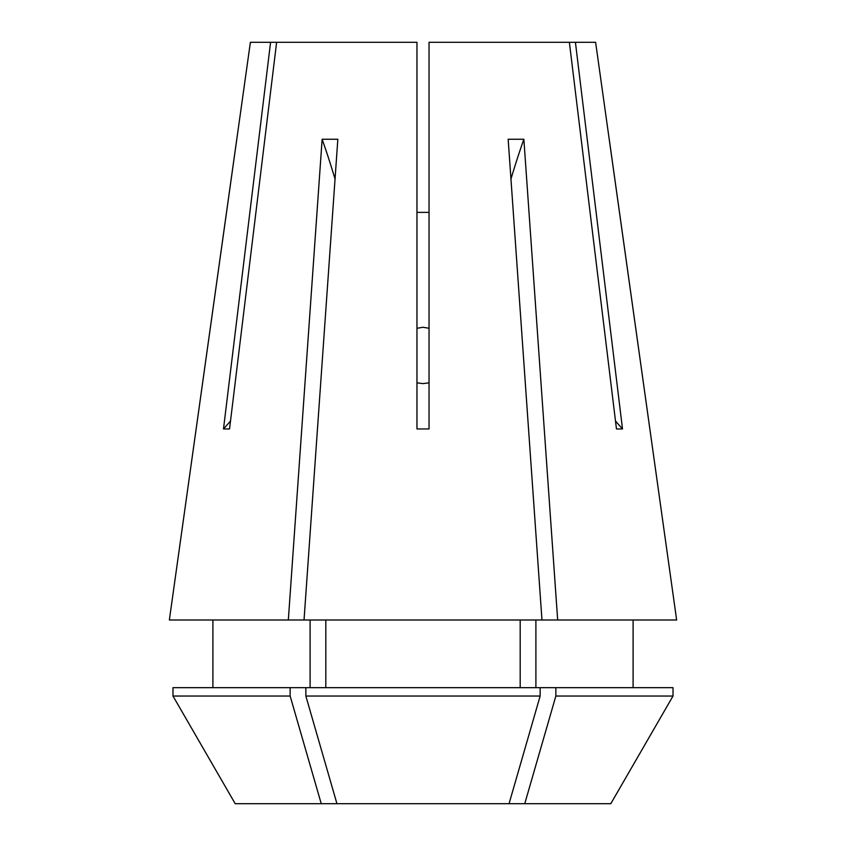 <?xml version="1.0" encoding="UTF-8"?>
<svg xmlns="http://www.w3.org/2000/svg" width="846" height="846" viewBox="0 0 846 846"><rect width="100%" height="100%" fill="white"/><g stroke="black" fill="none" stroke-linecap="round" stroke-linejoin="round"><path stroke-width="1.27" d="M416.962 382.826L423 383.619L429.038 382.826M429.038 328.28L423 327.265L416.962 328.28M288.327 620.002L322.136 139.252L337.84 139.252L304.031 620.002L169.359 620.002L250.384 42.3L416.962 42.3L416.962 428.954L429.038 428.954L429.038 42.3L569.379 42.3L616.459 428.954L622.508 428.954L575.417 42.3L595.616 42.3L676.641 620.002L557.673 620.002L523.864 139.252L508.16 139.252L541.969 620.002L557.673 620.002M304.031 620.002L541.969 620.002M270.583 42.3L223.492 428.954L229.541 428.954L276.621 42.3M429.038 212.378L416.962 212.378M336.951 803.7L235.199 803.7L172.986 696.036L172.986 687.682L305.85 687.682L305.85 696.036L336.951 803.7L610.801 803.7L673.014 696.036L610.801 803.7M676.641 620.002L609.205 138.987M169.359 620.002L236.795 138.987M310.101 687.682L310.101 620.002M212.906 687.682L212.906 620.002M325.805 687.682L325.805 620.002M520.195 687.682L520.195 620.002M305.85 687.682L540.15 687.682L540.15 696.036L305.85 696.036M235.199 803.7L172.986 696.036L290.146 696.036L290.146 687.682M321.247 803.7L290.146 696.036M509.049 803.7L540.15 696.036M172.986 696.036L172.986 687.682M535.899 687.682L535.899 620.002M633.094 620.002L633.094 687.682M524.753 803.7L555.854 696.036L555.854 687.682L540.15 687.682M555.854 687.682L673.014 687.682L673.014 696.036L555.854 696.036M575.417 42.3L569.379 42.3M622.508 428.954A483.426 418.664 90 0 1 615.486 420.991M223.492 428.954A483.426 418.664 90 0 0 230.514 420.991M510.963 179.035A604.287 302.138 90 0 1 523.864 139.252M335.037 179.035A604.287 302.138 90 0 0 322.136 139.252"/></g></svg>
